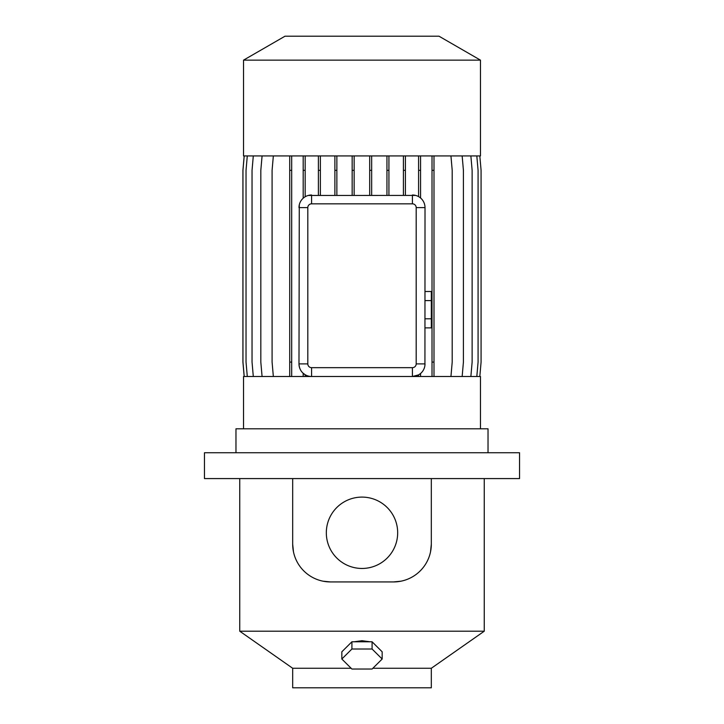 <?xml version="1.0" encoding="UTF-8"?>
<svg xmlns="http://www.w3.org/2000/svg" width="724" height="724" viewBox="0 0 724 724"><rect width="100%" height="100%" fill="white"/><g stroke="black" fill="none" stroke-linecap="round" stroke-linejoin="round"><path stroke-width="1.09" d="M431.323 291.501L425.015 291.501L431.323 291.501L431.323 300.596L425.015 300.596L431.323 300.596L431.323 318.795L425.015 318.795L431.323 318.795L431.323 327.891L425.015 327.891L431.323 327.891L431.323 291.501M354.09 641.781L362 640.695L369.91 641.781M373.665 643.355L377.249 646.921M362 497.098A35.675 35.675 0 0 0 326.325 532.774A35.675 35.675 0 0 0 362 568.458A35.675 35.675 0 0 0 397.675 532.774A35.675 35.675 0 0 0 362 497.098M372.86 668.261L431.323 668.261L431.323 687.8L292.677 687.8L292.677 668.261L351.14 668.261M243.526 60.146L285.003 36.2L438.997 36.2L480.474 60.146L243.526 60.146L243.526 155.932L480.474 155.932L480.474 60.146M420.572 376.498L420.572 373.503L418.59 374.878L412.418 376.498L480.474 376.498L480.474 428.798M235.97 452.744L235.97 428.798L488.03 428.798L488.03 452.744M431.323 478.582L519.542 478.582L519.542 452.744L204.458 452.744L204.458 478.582L431.323 478.582L431.323 544.122L430.527 551.806M292.677 668.261L239.744 631.201L484.256 631.201L484.256 478.582M400.906 581.2L393.512 581.933L330.488 581.933L323.103 581.2M346.751 646.921L350.335 643.346M243.526 428.798L243.526 376.498L311.582 376.498A12.607 12.607 0 0 1 298.985 363.891L299.284 204.856M470.871 155.932L472.129 170.339L472.129 362.091L470.871 376.498M308.261 195.453L415.603 195.417M307.809 363.891A3.783 3.783 0 0 0 311.582 367.665L412.418 367.665A3.783 3.783 0 0 0 416.191 363.891L416.191 207.607A3.783 3.783 0 0 0 412.418 203.833L311.582 203.833A3.783 3.783 0 0 0 307.809 207.607L307.809 363.891L298.985 363.891C299.157 367.846 300.56 370.978 303.184 373.285L305.166 374.733L305.166 376.498M307.809 207.607L298.985 207.607A12.607 12.607 0 0 1 311.582 195L311.582 203.833M273.346 155.932L272.088 170.339L272.088 362.091L273.346 376.498M289.718 155.932L289.718 376.498M244.214 155.932L242.956 170.339L242.956 362.091L244.214 376.498M291.691 155.932L291.691 170.339L289.718 170.339M291.691 170.339L291.691 362.091L289.718 362.091M291.691 362.091L291.691 376.498M462.156 155.932L463.414 170.339L463.414 362.091L462.156 376.498M432.011 155.932L432.011 376.498M433.993 155.932L433.993 170.339L432.011 170.339M433.993 170.339L433.993 362.091L432.011 362.091M433.993 362.091L433.993 376.498M450.943 155.932L452.201 170.339L452.201 362.091L450.943 376.498M412.418 203.833L412.418 195A12.607 12.607 0 0 1 425.015 207.607L424.934 365.339M293.482 551.851L292.677 544.122A37.811 37.811 0 0 0 330.488 581.933M393.512 581.933A37.811 37.811 0 0 0 431.323 544.122M292.677 544.122L292.677 478.582M416.191 363.891L425.015 363.891A12.607 12.607 0 0 1 412.418 376.498L311.582 376.498L311.582 367.665M262.079 155.932L260.821 170.339L260.821 362.091L262.079 376.498M244.178 155.932L242.92 170.339L242.92 362.091L244.178 376.498M320.379 155.932L320.379 170.339L318.397 170.339L318.397 195M320.379 170.339L320.379 195M318.397 155.932L318.397 170.339M405.395 155.932L405.395 170.339L403.413 170.339L403.413 195M405.395 170.339L405.395 195M403.413 155.932L403.413 170.339M479.822 155.932L481.08 170.339L481.08 362.091L479.822 376.498M420.572 155.932L420.572 197.996M418.59 155.932L418.59 196.62M420.572 170.339L418.59 170.339M418.59 374.878L418.59 376.498M253.3 155.932L252.043 170.339L252.043 362.091L253.3 376.498M371.665 155.932L371.665 170.339L369.692 170.339L369.692 195M371.665 170.339L371.665 195M369.692 155.932L369.692 170.339M476.817 155.932L478.075 170.339L478.075 362.091L476.817 376.498M247.291 155.932L246.033 170.339L246.033 362.091L247.291 376.498M336.868 155.932L336.868 170.339L334.886 170.339L334.886 195M336.868 170.339L336.868 195M334.886 155.932L334.886 170.339M354.136 155.932L354.136 195M354.136 170.339L352.163 170.339L352.163 195M352.163 155.932L352.163 170.339M388.924 155.932L388.924 195M388.924 170.339L386.951 170.339L386.951 195M386.951 155.932L386.951 170.339M303.184 155.932L303.184 198.213M305.166 155.932L305.166 196.765M305.166 170.339L303.184 170.339M303.184 373.285L303.184 376.498M382.163 659.021L382.163 651.799L372.082 641.781L351.918 641.781L341.837 651.799L341.837 659.021L351.918 669.039L372.082 669.039L382.163 659.021L372.082 649.012L351.918 649.012L341.837 659.021M351.918 641.781L351.918 649.012M372.082 641.781L372.082 649.012M416.191 207.607L425.015 207.607M412.418 376.498L412.418 367.665M431.323 668.261L484.256 631.201M239.744 631.201L239.744 478.582"/></g></svg>
